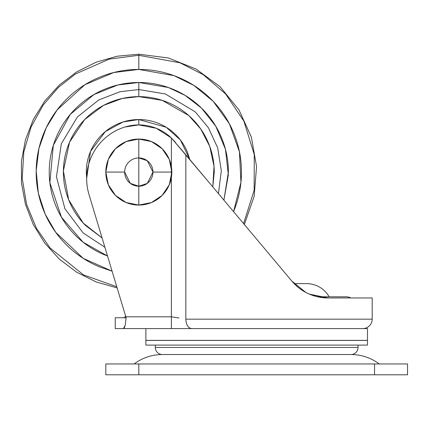 <?xml version="1.0" encoding="UTF-8"?>
<svg xmlns="http://www.w3.org/2000/svg" width="429" height="429" viewBox="0 0 429 429"><rect width="100%" height="100%" fill="white"/><g stroke="black" fill="none" stroke-linecap="round" stroke-linejoin="round"><path stroke-width="0.64" d="M105.813 172.067A33.001 33.001 0 0 0 138.814 205.073L138.814 186.213A14.146 14.146 0 0 1 124.673 172.067L105.813 172.067L108.323 184.695L115.476 195.404L126.185 202.558L138.814 205.073A33.001 33.001 0 0 0 171.82 172.067A33.001 33.001 0 0 0 138.814 139.066L138.814 186.213L130.33 183.381L124.673 172.067A14.146 14.146 0 0 1 138.814 157.926A14.146 14.146 0 0 0 124.673 172.067L105.813 172.067A33.001 33.001 0 0 1 138.814 139.066A33.001 33.001 0 0 1 171.82 172.067L152.96 172.067L171.82 172.067A33.001 33.001 0 0 1 138.814 205.073L151.442 202.558L162.151 195.404L169.305 184.695L171.82 172.067L169.305 159.438L162.151 148.734L151.442 141.575L138.814 139.066L126.185 141.575L115.476 148.734L108.323 159.438L105.813 172.067A33.001 33.001 0 0 0 138.814 205.073L138.814 157.926A14.146 14.146 0 0 1 152.96 172.067A14.146 14.146 0 0 1 138.814 186.213L147.303 183.381L152.96 172.067L147.303 160.752L138.814 157.926L138.814 139.066A33.001 33.001 0 0 0 105.813 172.067M162.387 354.526L350.976 354.526A7.073 7.073 0 0 0 358.049 347.452L155.314 347.452A7.073 7.073 0 0 0 162.387 354.526A7.073 7.073 0 0 1 155.314 347.452L358.049 347.452L358.049 345.098L358.049 347.452A7.073 7.073 0 0 1 350.976 354.526L162.387 354.526A47.147 47.147 0 0 0 134.1 363.953A47.147 47.147 0 0 1 162.387 354.526L350.976 354.526A47.147 47.147 0 0 1 379.263 363.953A47.147 47.147 0 0 0 350.976 354.526L162.387 354.526M155.314 345.098L155.314 347.452L155.314 345.098M145.887 345.098L367.476 345.098L367.476 340.428L145.887 340.428L145.887 345.098L145.887 340.428L367.476 340.428L367.476 345.098L145.887 345.098M174.968 328.593L367.476 328.593L367.476 340.379L145.887 340.379L145.887 328.593L145.887 340.379L367.476 340.379L367.476 328.593L115.24 328.593L115.24 317.75L115.24 328.593L123.316 328.593L125.155 325.52M372.19 319.165A9.427 9.427 0 0 1 362.762 328.593A9.427 9.427 0 0 0 372.19 319.165L372.19 297.951L372.19 319.165L185.837 319.165L372.19 319.165M306.633 283.623L294.112 283.623L306.633 283.623A25.788 25.788 0 0 1 329.123 296.798A25.788 25.788 0 0 0 306.633 283.623M350.777 297.951A9.427 9.427 0 0 0 346.262 296.798L317.621 296.798L346.262 296.798A9.427 9.427 0 0 1 350.777 297.951M327.917 297.951L309.298 294.096M305.754 292.396L291.849 281.108L264.773 248.841M248.707 229.713L237.87 216.784M224.265 200.574L212.178 186.159M200.08 171.75L185.564 154.445M126.115 317.75L115.24 317.75L126.11 317.75L125.155 325.514L126.115 317.75L88.985 194.46C86.921 187.607 86.24 180.62 86.942 173.493C87.645 166.372 89.682 159.647 93.05 153.33C96.412 147.013 100.858 141.575 106.376 137.017C111.899 132.459 118.077 129.124 124.919 127.016L138.814 124.919L156.354 128.309L171.38 137.972L185.837 154.772L185.837 319.165L185.837 154.772L209.808 183.339L171.38 137.972L171.38 166.704L171.38 137.972L175.45 142.39L171.38 137.972A47.147 47.147 0 0 0 138.814 124.919L138.814 119.546L138.814 124.919A47.147 47.147 0 0 0 124.919 127.016A54.22 54.22 0 0 0 88.985 194.46L126.115 317.75L125.836 316.806L171.38 316.806L171.38 166.704L171.38 316.806L125.836 316.806M266.286 250.649L291.849 281.108C296.884 286.942 302.633 291.248 309.1 294.01C315.143 296.627 321.428 297.941 327.965 297.951L372.19 297.951L327.965 297.951C321.466 297.951 315.181 296.637 309.1 294.01C302.445 291.13 296.696 286.829 291.849 281.108L209.808 183.339L291.849 281.108C297.007 287.065 302.853 291.409 309.379 294.133L326.104 297.914M178.721 317.916L179.022 317.986L178.721 317.916M125.155 325.514L124.276 327.799L123.316 328.593L171.38 328.593L171.38 316.806L179.022 317.986M125.525 315.782L124.93 313.808L125.525 315.782L124.903 317.31L123.391 317.75L124.914 317.304M171.38 316.806L171.38 328.593L191.618 328.593C188.133 327.997 186.202 324.85 185.837 319.165C186.181 324.887 188.111 328.029 191.618 328.593M138.814 374.796L374.549 374.796L374.549 363.953L138.814 363.953L138.814 374.796L138.814 363.953L105.813 363.953L105.813 374.796L407.55 374.796L407.55 363.953L407.55 374.796L374.549 374.796L374.549 363.953L407.55 363.953L105.813 363.953L105.813 374.796L138.814 374.796M138.814 55.298L179.987 62.8L203.196 74.651L225.616 93.962L243.887 121.134L254.258 154.531L254.15 190.299L243.592 223.606L254.15 190.299L254.258 154.531L243.887 121.134L225.616 93.962L203.196 74.651L179.987 62.8L138.814 55.298L138.814 69.428L173.959 75.633L193.801 85.398L213.165 101.303L229.402 123.804L239.436 151.796L240.937 182.373L233.644 211.347C238.851 198.772 241.457 185.682 241.457 172.067C241.457 158.457 238.851 145.361 233.644 132.786C228.437 120.211 221.015 109.116 211.395 99.49C201.769 89.865 190.669 82.448 178.094 77.241C165.519 72.029 152.424 69.428 138.814 69.428L138.814 55.298L109.218 59.111L75.295 74.088L58.392 87.409L43.152 105.11L31.119 126.936L23.799 151.92L22.217 178.416L26.619 204.429L36.352 228.072L50.113 248.01L83.542 274.925L116.779 286.738L83.542 274.925L50.113 248.01L36.352 228.072L26.619 204.429L22.217 178.416L23.799 151.92L31.119 126.936L43.152 105.11L58.392 87.409L75.295 74.088L109.218 59.111L138.814 55.298L138.814 54.204L138.814 55.298M102.091 237.972L85.473 225.407C78.4 218.334 72.951 210.178 69.123 200.938C65.294 191.693 63.379 182.073 63.379 172.067C63.379 162.065 65.294 152.44 69.123 143.2C72.951 133.961 78.4 125.799 85.473 118.726C92.546 111.653 100.708 106.204 109.947 102.375C119.187 98.547 128.813 96.632 138.814 96.632L138.814 89.559L120.136 91.704L98.756 99.941L77.392 116.978L61.32 143.747L56.446 176.807L64.908 208.746L83.097 232.92L104.891 247.281L83.097 232.92L64.908 208.746L56.446 176.807L61.32 143.747L77.392 116.978L98.756 99.941L120.136 91.704L138.814 89.559L138.814 82.491C150.692 82.491 162.119 84.765 173.096 89.307C184.068 93.854 193.758 100.327 202.156 108.725C210.553 117.128 217.031 126.812 221.573 137.789C226.121 148.761 228.394 160.189 228.394 172.067L223.89 200.129L228.351 174.855L225.439 149.244L215.83 126.319L201.566 108.14L185.071 95.356L168.366 87.505L138.814 82.491L138.814 89.559L165.321 93.935L195.222 111.851L208.371 127.692L217.68 147.828L221.31 170.651L218.452 193.64L221.31 170.651L217.68 147.828L208.371 127.692L195.222 111.851L165.321 93.935L138.814 89.559L138.814 96.632L122.399 98.439L103.625 105.346L84.615 119.605L69.541 142.213L63.39 170.881L68.667 199.812L83.21 223.042L102.086 237.956M86.679 178.405L90.514 151.442L105.282 131.644L123.128 121.943L138.814 119.546L166.211 127.257L180.394 139.977L189.811 159.502M138.814 96.632C148.82 96.632 158.44 98.547 167.68 102.375C176.925 106.204 185.081 111.653 192.154 118.726C199.228 125.799 204.681 133.961 208.505 143.2C212.334 152.44 214.248 162.065 214.248 172.067L212.795 186.894L214.028 166.307L209.733 146.364L200.783 129.054L188.803 115.573L162.248 100.365L138.814 96.632M189.822 159.518L187.339 151.968C184.674 145.533 180.877 139.854 175.954 134.931C171.026 130.003 165.347 126.212 158.912 123.547C152.477 120.881 145.78 119.546 138.814 119.546C131.848 119.546 125.15 120.881 118.715 123.547C112.28 126.212 106.601 130.003 101.678 134.931C96.75 139.854 92.959 145.533 90.294 151.968C87.629 158.403 86.293 165.106 86.293 172.067L86.674 178.459M138.814 82.491L117.889 84.969L93.913 94.557L70.259 114.414L53.325 145.318L49.855 182.604L61.476 217.267L83.081 242.197L107.518 256L104.537 254.826C93.56 250.284 83.875 243.811 75.472 235.408C67.074 227.011 60.602 217.321 56.054 206.349C51.507 195.372 49.238 183.944 49.238 172.067C49.238 160.189 51.507 148.761 56.054 137.789C60.602 126.812 67.074 117.128 75.472 108.725C83.875 100.327 93.56 93.854 104.537 89.307C115.508 84.765 126.936 82.491 138.814 82.491M112.092 271.187L99.533 266.897C86.958 261.69 75.858 254.274 66.238 244.648C56.612 235.022 49.196 223.922 43.989 211.347C38.776 198.772 36.175 185.682 36.175 172.067C36.175 158.457 38.776 145.361 43.989 132.786C49.196 120.211 56.612 109.116 66.238 99.49C75.858 89.865 86.958 82.448 99.533 77.241C112.108 72.029 125.204 69.428 138.814 69.428L113.733 72.539L84.98 84.679L57.191 109.835L46.262 127.692L38.942 148.38L36.181 170.715L38.358 193.147L45.174 214.103L55.732 232.341L83.221 258.349L112.087 271.171M101.678 134.931C106.601 130.003 112.28 126.212 118.715 123.547M244.364 224.528L254.161 196.321L256.553 166.554L251.389 137.146L239.001 109.98L220.184 86.792L196.144 69.085L168.431 57.985L138.814 54.204L117.16 56.21L96.241 62.157L76.775 71.852L59.416 84.958L44.761 101.029L33.312 119.519L25.45 139.8L21.45 161.181L21.45 182.931L25.445 204.311L33.301 224.592L44.745 243.087L59.395 259.164L76.753 272.27L96.219 281.966L117.133 287.923"/></g></svg>
